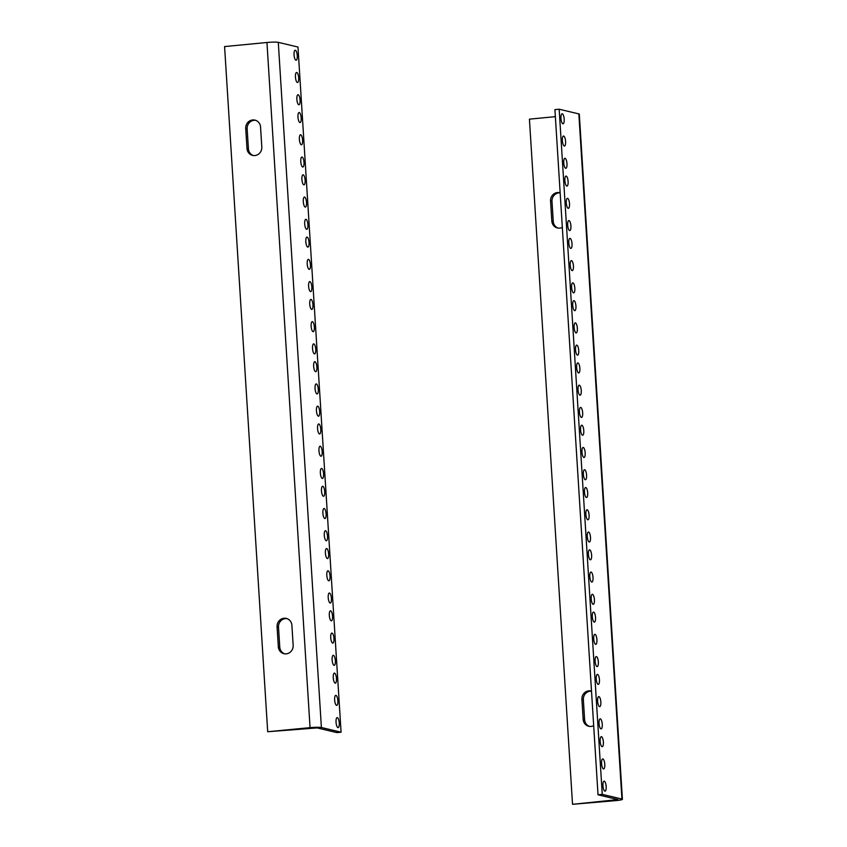 <?xml version="1.0" encoding="UTF-8"?>
<svg xmlns="http://www.w3.org/2000/svg" width="847" height="847" viewBox="0 0 847 847"><rect width="100%" height="100%" fill="white"/><g stroke="black" fill="none" stroke-linecap="round" stroke-linejoin="round"><path stroke-width="1.27" d="M295.349 50.248A5.04 1.578 84.5 0 0 295.18 50.238A5.04 1.578 84.5 0 0 294.1 55.404A5.04 1.578 84.5 0 0 296.154 60.264A5.04 1.578 84.5 0 0 297.255 55.373A5.04 1.578 84.5 0 0 295.349 50.248M296.757 72.493A5.04 1.578 84.5 0 0 296.588 72.482A5.04 1.578 84.5 0 0 295.497 77.649A5.04 1.578 84.5 0 0 297.551 82.508A5.04 1.578 84.5 0 0 298.663 77.617A5.04 1.578 84.5 0 0 296.757 72.493M298.155 94.748A5.04 1.578 84.5 0 0 297.985 94.726A5.04 1.578 84.5 0 0 296.905 99.893A5.04 1.578 84.5 0 0 298.949 104.753A5.04 1.578 84.5 0 0 300.06 99.861A5.04 1.578 84.5 0 0 298.155 94.748M299.277 112.535A5.04 1.578 84.5 0 0 299.107 112.524A5.04 1.578 84.5 0 0 298.017 117.691A5.04 1.578 84.5 0 0 300.071 122.55A5.04 1.578 84.5 0 0 301.172 117.659A5.04 1.578 84.5 0 0 299.277 112.535M300.674 134.779A5.04 1.578 84.5 0 0 300.505 134.768A5.04 1.578 84.5 0 0 299.425 139.935A5.04 1.578 84.5 0 0 301.468 144.795A5.04 1.578 84.5 0 0 302.58 139.903A5.04 1.578 84.5 0 0 300.674 134.779M302.072 157.034A5.04 1.578 84.5 0 0 301.903 157.013A5.04 1.578 84.5 0 0 300.823 162.179A5.04 1.578 84.5 0 0 302.866 167.039A5.04 1.578 84.5 0 0 303.978 162.148A5.04 1.578 84.5 0 0 302.072 157.034M303.194 174.821A5.04 1.578 84.5 0 0 303.025 174.81A5.04 1.578 84.5 0 0 301.945 179.977A5.04 1.578 84.5 0 0 303.988 184.837A5.04 1.578 84.5 0 0 305.1 179.945A5.04 1.578 84.5 0 0 303.194 174.821M304.592 197.076A5.04 1.578 84.5 0 0 304.422 197.055A5.04 1.578 84.5 0 0 303.342 202.221A5.04 1.578 84.5 0 0 305.386 207.081A5.04 1.578 84.5 0 0 306.498 202.189A5.04 1.578 84.5 0 0 304.592 197.076M305.989 219.32A5.04 1.578 84.5 0 0 305.82 219.299A5.04 1.578 84.5 0 0 304.74 224.466A5.04 1.578 84.5 0 0 306.794 229.325A5.04 1.578 84.5 0 0 307.895 224.434A5.04 1.578 84.5 0 0 305.989 219.32M307.112 237.118A5.04 1.578 84.5 0 0 306.942 237.096A5.04 1.578 84.5 0 0 305.862 242.263A5.04 1.578 84.5 0 0 307.906 247.123A5.04 1.578 84.5 0 0 309.017 242.231A5.04 1.578 84.5 0 0 307.112 237.118M308.509 259.362A5.04 1.578 84.5 0 0 308.34 259.341A5.04 1.578 84.5 0 0 307.26 264.508A5.04 1.578 84.5 0 0 309.303 269.367A5.04 1.578 84.5 0 0 310.415 264.476A5.04 1.578 84.5 0 0 308.509 259.362M309.907 281.606A5.04 1.578 84.5 0 0 309.737 281.596A5.04 1.578 84.5 0 0 308.657 286.752A5.04 1.578 84.5 0 0 310.711 291.622A5.04 1.578 84.5 0 0 311.812 286.72A5.04 1.578 84.5 0 0 309.907 281.606M311.029 299.404A5.04 1.578 84.5 0 0 310.86 299.383A5.04 1.578 84.5 0 0 309.78 304.549A5.04 1.578 84.5 0 0 311.823 309.409A5.04 1.578 84.5 0 0 312.935 304.518A5.04 1.578 84.5 0 0 311.029 299.404M312.427 321.648A5.04 1.578 84.5 0 0 312.257 321.638A5.04 1.578 84.5 0 0 311.177 326.794A5.04 1.578 84.5 0 0 313.231 331.664A5.04 1.578 84.5 0 0 314.332 326.762A5.04 1.578 84.5 0 0 312.427 321.648M313.824 343.893A5.04 1.578 84.5 0 0 313.655 343.882A5.04 1.578 84.5 0 0 312.575 349.038A5.04 1.578 84.5 0 0 314.629 353.908A5.04 1.578 84.5 0 0 315.73 349.006A5.04 1.578 84.5 0 0 313.824 343.893M314.946 361.69A5.04 1.578 84.5 0 0 314.777 361.68A5.04 1.578 84.5 0 0 313.697 366.836A5.04 1.578 84.5 0 0 315.751 371.695A5.04 1.578 84.5 0 0 316.852 366.804A5.04 1.578 84.5 0 0 314.946 361.69M316.344 383.935A5.04 1.578 84.5 0 0 316.175 383.924A5.04 1.578 84.5 0 0 315.095 389.08A5.04 1.578 84.5 0 0 317.149 393.95A5.04 1.578 84.5 0 0 318.25 389.048A5.04 1.578 84.5 0 0 316.344 383.935M317.741 406.179A5.04 1.578 84.5 0 0 317.583 406.168A5.04 1.578 84.5 0 0 316.492 411.324A5.04 1.578 84.5 0 0 318.546 416.195A5.04 1.578 84.5 0 0 319.647 411.293A5.04 1.578 84.5 0 0 317.741 406.179M318.864 423.976A5.04 1.578 84.5 0 0 318.694 423.966A5.04 1.578 84.5 0 0 317.614 429.122A5.04 1.578 84.5 0 0 319.668 433.992A5.04 1.578 84.5 0 0 320.769 429.09A5.04 1.578 84.5 0 0 318.864 423.976M320.261 446.221A5.04 1.578 84.5 0 0 320.092 446.21A5.04 1.578 84.5 0 0 319.012 451.366A5.04 1.578 84.5 0 0 321.066 456.237A5.04 1.578 84.5 0 0 322.167 451.335A5.04 1.578 84.5 0 0 320.261 446.221M321.669 468.465A5.04 1.578 84.5 0 0 321.5 468.455A5.04 1.578 84.5 0 0 320.41 473.621A5.04 1.578 84.5 0 0 322.463 478.481A5.04 1.578 84.5 0 0 323.565 473.579A5.04 1.578 84.5 0 0 321.669 468.465M322.781 486.263A5.04 1.578 84.5 0 0 322.612 486.252A5.04 1.578 84.5 0 0 321.532 491.408A5.04 1.578 84.5 0 0 323.586 496.278A5.04 1.578 84.5 0 0 324.687 491.376A5.04 1.578 84.5 0 0 322.781 486.263M324.189 508.507A5.04 1.578 84.5 0 0 324.02 508.496A5.04 1.578 84.5 0 0 322.929 513.663A5.04 1.578 84.5 0 0 324.983 518.523A5.04 1.578 84.5 0 0 326.084 513.621A5.04 1.578 84.5 0 0 324.189 508.507M325.587 530.751A5.04 1.578 84.5 0 0 325.417 530.741A5.04 1.578 84.5 0 0 324.337 535.907A5.04 1.578 84.5 0 0 326.381 540.767A5.04 1.578 84.5 0 0 327.493 535.865A5.04 1.578 84.5 0 0 325.587 530.751M326.709 548.549A5.04 1.578 84.5 0 0 326.54 548.538A5.04 1.578 84.5 0 0 325.449 553.694A5.04 1.578 84.5 0 0 327.503 558.565A5.04 1.578 84.5 0 0 328.604 553.663A5.04 1.578 84.5 0 0 326.709 548.549M328.107 570.793A5.04 1.578 84.5 0 0 327.937 570.783A5.04 1.578 84.5 0 0 326.857 575.949A5.04 1.578 84.5 0 0 328.901 580.809A5.04 1.578 84.5 0 0 330.012 575.907A5.04 1.578 84.5 0 0 328.107 570.793M329.504 593.038A5.04 1.578 84.5 0 0 329.335 593.027A5.04 1.578 84.5 0 0 328.255 598.194A5.04 1.578 84.5 0 0 330.298 603.053A5.04 1.578 84.5 0 0 331.41 598.151A5.04 1.578 84.5 0 0 329.504 593.038M330.626 610.835A5.04 1.578 84.5 0 0 330.457 610.825A5.04 1.578 84.5 0 0 329.367 615.991A5.04 1.578 84.5 0 0 331.421 620.851A5.04 1.578 84.5 0 0 332.522 615.949A5.04 1.578 84.5 0 0 330.626 610.835M332.024 633.08A5.04 1.578 84.5 0 0 331.855 633.069A5.04 1.578 84.5 0 0 330.775 638.236A5.04 1.578 84.5 0 0 332.818 643.095A5.04 1.578 84.5 0 0 333.93 638.193A5.04 1.578 84.5 0 0 332.024 633.08M333.422 655.324A5.04 1.578 84.5 0 0 333.252 655.313A5.04 1.578 84.5 0 0 332.172 660.48A5.04 1.578 84.5 0 0 334.216 665.34A5.04 1.578 84.5 0 0 335.327 660.438A5.04 1.578 84.5 0 0 333.422 655.324M334.544 673.121A5.04 1.578 84.5 0 0 334.374 673.111A5.04 1.578 84.5 0 0 333.295 678.278A5.04 1.578 84.5 0 0 335.338 683.137A5.04 1.578 84.5 0 0 336.45 678.235A5.04 1.578 84.5 0 0 334.544 673.121M335.941 695.366A5.04 1.578 84.5 0 0 335.772 695.355A5.04 1.578 84.5 0 0 334.692 700.522A5.04 1.578 84.5 0 0 336.735 705.382A5.04 1.578 84.5 0 0 337.847 700.48A5.04 1.578 84.5 0 0 335.941 695.366M337.339 717.61A5.04 1.578 84.5 0 0 337.17 717.6A5.04 1.578 84.5 0 0 336.09 722.766A5.04 1.578 84.5 0 0 338.144 727.626A5.04 1.578 84.5 0 0 339.245 722.735A5.04 1.578 84.5 0 0 337.339 717.61M341.076 732.189L321.394 727.509L278.292 42.35L297.975 47.04L341.076 732.189L336.841 732.602L317.159 727.912L267.694 731.734L224.582 46.574L266.953 42.488L310.055 727.647A8.957 0.911 -3.6 0 1 321.394 727.509M278.292 42.35A8.957 0.911 176.4 0 0 266.953 42.488M310.055 727.647L267.694 731.734M245.725 128.458L246.985 148.479A7.845 7.411 -76.6 0 0 252.575 155.393A7.845 7.411 -76.6 0 0 261.808 147.05L260.548 127.029A7.845 7.411 -76.6 0 0 254.947 120.115A7.845 7.411 -76.6 0 0 245.725 128.458L247.155 128.808L248.415 148.828A7.845 7.411 -76.6 0 0 253.306 155.53M293.157 645.35L291.897 625.33A7.845 7.411 -76.6 0 0 286.307 618.416A7.845 7.411 -76.6 0 0 277.075 626.759L278.335 646.78A7.845 7.411 -76.6 0 0 283.925 653.693A7.845 7.411 -76.6 0 0 293.157 645.35M255.656 120.327A7.845 7.411 -76.6 0 0 247.155 128.808M287.006 618.628A7.845 7.411 -76.6 0 0 278.504 627.098L277.075 626.759M278.335 646.78L279.764 647.119A7.845 7.411 -76.6 0 0 284.656 653.82M279.764 647.119L278.504 627.098M604.885 791.162A5.04 1.578 84.5 0 0 605.054 791.172A5.04 1.578 84.5 0 0 606.134 786.005A5.04 1.578 84.5 0 0 604.08 781.146A5.04 1.578 84.5 0 0 602.979 786.037A5.04 1.578 84.5 0 0 604.885 791.162M603.477 768.917A5.04 1.578 84.5 0 0 603.646 768.928A5.04 1.578 84.5 0 0 604.737 763.761A5.04 1.578 84.5 0 0 602.683 758.901A5.04 1.578 84.5 0 0 601.582 763.793A5.04 1.578 84.5 0 0 603.477 768.917M602.079 746.673A5.04 1.578 84.5 0 0 602.249 746.683A5.04 1.578 84.5 0 0 603.329 741.517A5.04 1.578 84.5 0 0 601.285 736.657A5.04 1.578 84.5 0 0 600.174 741.548A5.04 1.578 84.5 0 0 602.079 746.673M600.957 728.875A5.04 1.578 84.5 0 0 601.126 728.886A5.04 1.578 84.5 0 0 602.217 723.719A5.04 1.578 84.5 0 0 600.163 718.859A5.04 1.578 84.5 0 0 599.062 723.751A5.04 1.578 84.5 0 0 600.957 728.875M599.56 706.631A5.04 1.578 84.5 0 0 599.729 706.642A5.04 1.578 84.5 0 0 600.809 701.475A5.04 1.578 84.5 0 0 598.765 696.615A5.04 1.578 84.5 0 0 597.654 701.507A5.04 1.578 84.5 0 0 599.56 706.631M598.162 684.376A5.04 1.578 84.5 0 0 598.331 684.397A5.04 1.578 84.5 0 0 599.411 679.23A5.04 1.578 84.5 0 0 597.368 674.371A5.04 1.578 84.5 0 0 596.256 679.262A5.04 1.578 84.5 0 0 598.162 684.376M597.04 666.589A5.04 1.578 84.5 0 0 597.209 666.6A5.04 1.578 84.5 0 0 598.3 661.433A5.04 1.578 84.5 0 0 596.246 656.573A5.04 1.578 84.5 0 0 595.134 661.465A5.04 1.578 84.5 0 0 597.04 666.589M595.642 644.334A5.04 1.578 84.5 0 0 595.812 644.355A5.04 1.578 84.5 0 0 596.891 639.189A5.04 1.578 84.5 0 0 594.848 634.329A5.04 1.578 84.5 0 0 593.736 639.22A5.04 1.578 84.5 0 0 595.642 644.334M594.245 622.09A5.04 1.578 84.5 0 0 594.414 622.111A5.04 1.578 84.5 0 0 595.494 616.944A5.04 1.578 84.5 0 0 593.451 612.085A5.04 1.578 84.5 0 0 592.339 616.976A5.04 1.578 84.5 0 0 594.245 622.09M593.122 604.303A5.04 1.578 84.5 0 0 593.292 604.313A5.04 1.578 84.5 0 0 594.372 599.147A5.04 1.578 84.5 0 0 592.328 594.287A5.04 1.578 84.5 0 0 591.217 599.178A5.04 1.578 84.5 0 0 593.122 604.303M591.725 582.048A5.04 1.578 84.5 0 0 591.894 582.069A5.04 1.578 84.5 0 0 592.974 576.902A5.04 1.578 84.5 0 0 590.931 572.043A5.04 1.578 84.5 0 0 589.819 576.934A5.04 1.578 84.5 0 0 591.725 582.048M590.327 559.803A5.04 1.578 84.5 0 0 590.497 559.814A5.04 1.578 84.5 0 0 591.577 554.658A5.04 1.578 84.5 0 0 589.523 549.798A5.04 1.578 84.5 0 0 588.421 554.69A5.04 1.578 84.5 0 0 590.327 559.803M589.205 542.006A5.04 1.578 84.5 0 0 589.374 542.027A5.04 1.578 84.5 0 0 590.454 536.86A5.04 1.578 84.5 0 0 588.411 532.001A5.04 1.578 84.5 0 0 587.299 536.892A5.04 1.578 84.5 0 0 589.205 542.006M587.807 519.762A5.04 1.578 84.5 0 0 587.977 519.783A5.04 1.578 84.5 0 0 589.057 514.616A5.04 1.578 84.5 0 0 587.003 509.756A5.04 1.578 84.5 0 0 585.902 514.648A5.04 1.578 84.5 0 0 587.807 519.762M586.41 497.517A5.04 1.578 84.5 0 0 586.579 497.528A5.04 1.578 84.5 0 0 587.659 492.372A5.04 1.578 84.5 0 0 585.605 487.501A5.04 1.578 84.5 0 0 584.504 492.403A5.04 1.578 84.5 0 0 586.41 497.517M585.288 479.72A5.04 1.578 84.5 0 0 585.457 479.741A5.04 1.578 84.5 0 0 586.537 474.574A5.04 1.578 84.5 0 0 584.494 469.714A5.04 1.578 84.5 0 0 583.382 474.606A5.04 1.578 84.5 0 0 585.288 479.72M583.89 457.475A5.04 1.578 84.5 0 0 584.059 457.486A5.04 1.578 84.5 0 0 585.139 452.33A5.04 1.578 84.5 0 0 583.085 447.46A5.04 1.578 84.5 0 0 581.984 452.362A5.04 1.578 84.5 0 0 583.89 457.475M582.492 435.231A5.04 1.578 84.5 0 0 582.662 435.242A5.04 1.578 84.5 0 0 583.742 430.085A5.04 1.578 84.5 0 0 581.688 425.215A5.04 1.578 84.5 0 0 580.587 430.117A5.04 1.578 84.5 0 0 582.492 435.231M581.37 417.433A5.04 1.578 84.5 0 0 581.54 417.444A5.04 1.578 84.5 0 0 582.62 412.288A5.04 1.578 84.5 0 0 580.566 407.418A5.04 1.578 84.5 0 0 579.464 412.32A5.04 1.578 84.5 0 0 581.37 417.433M579.973 395.189A5.04 1.578 84.5 0 0 580.142 395.2A5.04 1.578 84.5 0 0 581.222 390.043A5.04 1.578 84.5 0 0 579.168 385.173A5.04 1.578 84.5 0 0 578.067 390.075A5.04 1.578 84.5 0 0 579.973 395.189M578.565 372.945A5.04 1.578 84.5 0 0 578.734 372.955A5.04 1.578 84.5 0 0 579.824 367.799A5.04 1.578 84.5 0 0 577.77 362.929A5.04 1.578 84.5 0 0 576.669 367.831A5.04 1.578 84.5 0 0 578.565 372.945M577.453 355.147A5.04 1.578 84.5 0 0 577.622 355.158A5.04 1.578 84.5 0 0 578.702 350.002A5.04 1.578 84.5 0 0 576.648 345.131A5.04 1.578 84.5 0 0 575.547 350.033A5.04 1.578 84.5 0 0 577.453 355.147M576.045 332.903A5.04 1.578 84.5 0 0 576.214 332.913A5.04 1.578 84.5 0 0 577.305 327.757A5.04 1.578 84.5 0 0 575.251 322.887A5.04 1.578 84.5 0 0 574.15 327.789A5.04 1.578 84.5 0 0 576.045 332.903M574.647 310.658A5.04 1.578 84.5 0 0 574.817 310.669A5.04 1.578 84.5 0 0 575.896 305.502A5.04 1.578 84.5 0 0 573.853 300.643A5.04 1.578 84.5 0 0 572.741 305.545A5.04 1.578 84.5 0 0 574.647 310.658M573.535 292.861A5.04 1.578 84.5 0 0 573.705 292.871A5.04 1.578 84.5 0 0 574.785 287.715A5.04 1.578 84.5 0 0 572.731 282.845A5.04 1.578 84.5 0 0 571.63 287.747A5.04 1.578 84.5 0 0 573.535 292.861M572.127 270.617A5.04 1.578 84.5 0 0 572.297 270.627A5.04 1.578 84.5 0 0 573.387 265.46A5.04 1.578 84.5 0 0 571.333 260.601A5.04 1.578 84.5 0 0 570.232 265.503A5.04 1.578 84.5 0 0 572.127 270.617M570.73 248.372A5.04 1.578 84.5 0 0 570.899 248.383A5.04 1.578 84.5 0 0 571.979 243.216A5.04 1.578 84.5 0 0 569.936 238.356A5.04 1.578 84.5 0 0 568.824 243.258A5.04 1.578 84.5 0 0 570.73 248.372M569.608 230.575A5.04 1.578 84.5 0 0 569.777 230.585A5.04 1.578 84.5 0 0 570.867 225.418A5.04 1.578 84.5 0 0 568.813 220.559A5.04 1.578 84.5 0 0 567.712 225.461A5.04 1.578 84.5 0 0 569.608 230.575M568.21 208.33A5.04 1.578 84.5 0 0 568.379 208.341A5.04 1.578 84.5 0 0 569.459 203.174A5.04 1.578 84.5 0 0 567.416 198.314A5.04 1.578 84.5 0 0 566.304 203.216A5.04 1.578 84.5 0 0 568.21 208.33M566.812 186.086A5.04 1.578 84.5 0 0 566.982 186.096A5.04 1.578 84.5 0 0 568.062 180.93A5.04 1.578 84.5 0 0 566.018 176.07A5.04 1.578 84.5 0 0 564.907 180.972A5.04 1.578 84.5 0 0 566.812 186.086M565.69 168.288A5.04 1.578 84.5 0 0 565.86 168.299A5.04 1.578 84.5 0 0 566.939 163.132A5.04 1.578 84.5 0 0 564.896 158.273A5.04 1.578 84.5 0 0 563.784 163.175A5.04 1.578 84.5 0 0 565.69 168.288M564.293 146.044A5.04 1.578 84.5 0 0 564.462 146.055A5.04 1.578 84.5 0 0 565.542 140.888A5.04 1.578 84.5 0 0 563.499 136.028A5.04 1.578 84.5 0 0 562.387 140.93A5.04 1.578 84.5 0 0 564.293 146.044M562.895 123.8A5.04 1.578 84.5 0 0 563.064 123.81A5.04 1.578 84.5 0 0 564.144 118.644A5.04 1.578 84.5 0 0 562.09 113.784A5.04 1.578 84.5 0 0 560.989 118.686A5.04 1.578 84.5 0 0 562.895 123.8M559.158 109.221L578.84 113.9L621.942 799.06L602.259 794.37L559.158 109.221L554.923 109.623L598.024 794.782L602.259 794.37M621.942 799.06A8.957 0.911 -3.6 0 1 622.418 799.314A8.957 0.911 -3.6 0 1 616.33 800.563L572.53 804.311L617.939 799.6L598.024 794.782M622.418 799.314L579.306 114.154A8.957 0.911 176.4 0 0 578.84 113.9M572.53 804.311L529.428 119.152L555.367 116.653M589.501 726.398A7.845 7.411 103.4 0 1 584.61 719.696L583.35 699.675A7.845 7.411 103.4 0 1 591.502 691.163M558.141 228.108A7.845 7.411 103.4 0 1 553.25 221.395L551.99 201.374A7.845 7.411 103.4 0 1 560.153 192.862M583.35 699.675L581.91 699.336A7.845 7.411 103.4 0 1 591.502 691.088M581.91 699.336L583.17 719.357L584.61 719.696M593.683 725.667A7.845 7.411 103.4 0 1 583.17 719.357M562.323 227.367A7.845 7.411 103.4 0 1 551.821 221.056L553.25 221.395M551.99 201.374L550.561 201.035A7.845 7.411 103.4 0 1 560.153 192.788M550.561 201.035L551.821 221.056M246.985 148.479L248.415 148.828M614.901 800.214L614.816 798.785"/></g></svg>
